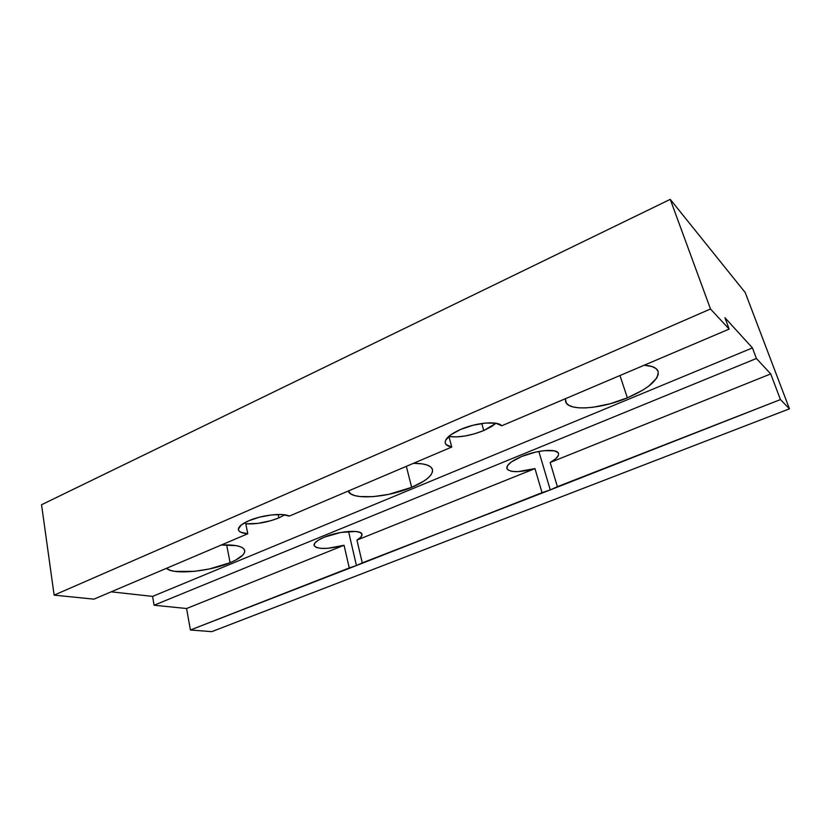 <?xml version="1.0" encoding="UTF-8"?>
<svg xmlns="http://www.w3.org/2000/svg" width="831" height="831" viewBox="0 0 831 831"><rect width="100%" height="100%" fill="white"/><g stroke="black" fill="none" stroke-linecap="round" stroke-linejoin="round"><path stroke-width="1.25" d="M460.478 429.502C476.173 422.512 497.956 420.652 501.716 425.794L729.151 329.097L724.933 317.712L729.151 329.097L501.716 425.794L495.899 423.228L485.647 423.031L472.974 425.264L460.478 429.502L450.734 434.842L445.634 440.201L445.146 442.549L446.06 444.533L451.763 447.036L448.906 436.462L451.763 447.036L289.323 516.093L451.763 447.036C448.054 446.361 445.883 445.063 445.26 443.152C444.595 438.976 449.675 434.426 460.478 429.502M483.746 430.541L481.762 423.488L483.746 430.541L474.626 433.782L465.1 435.995L456.198 436.929L448.906 436.462C458.899 437.781 470.512 435.808 483.746 430.541L496.024 423.249L491.474 426.604L483.746 430.541M558.577 453.882L557.996 452.604L554.485 450.859L544.263 450.641L535.393 452.147L521.785 456.437C537.283 449.893 557.549 448.356 558.484 453.477C559.045 456.042 556.271 459.044 550.164 462.483L557.404 486.675L550.267 489.906L538.841 451.43L550.267 489.906L780.444 399.576L770.721 373.908L550.164 462.483L557.404 486.675L780.444 399.576L770.721 373.908L756.418 358.493L752.439 347.909L724.933 317.712L752.439 347.909L756.418 358.493L770.721 373.908L550.164 462.483L555.627 458.816L558.37 455.378M324.505 537.096C338.955 530.947 361.537 529.347 361.984 534.271C362.326 535.964 360.644 537.906 356.935 540.088L362.264 562.878L356.447 565.558L348.542 531.456L356.447 565.558L542.051 492.669L534.967 468.591L356.935 540.088L362.264 562.878L550.267 489.906L542.051 492.669L534.967 468.591L356.935 540.088L360.851 537.158L362.036 534.53L360.301 532.546L355.793 531.456L340.866 532.453L324.505 537.096L318.418 540.108L314.814 543.079L314.097 545.635L316.31 547.484L321.109 548.398L327.892 548.304L344.055 545.261L186.58 608.51L190.403 629.991L211.791 631.643L190.403 629.991L349.259 567.957L344.055 545.261L186.58 608.51L154.078 605.228L186.58 608.51L190.403 629.991L356.447 565.558L349.259 567.957L344.055 545.261C327.497 549.426 317.504 549.499 314.056 545.489C313.713 542.996 317.203 540.202 324.505 537.096M248.708 520.777C261.588 515.033 283.049 512.623 289.323 516.093L282.156 514.555L271.54 514.929L259.573 517.142L248.708 520.777L241.156 525.078L238.372 529.16L238.944 530.864L240.782 532.235L247.783 533.751L93.945 599.151L54.129 595.131L710.495 308.987L729.151 329.097L710.495 308.987L670.253 199.357L745.21 292.543L789.45 408.81L780.444 399.576L789.45 408.81L211.791 631.643L789.45 408.81L745.21 292.543L670.253 199.357L710.495 308.987L54.129 595.131L93.945 599.151L247.783 533.751L245.789 523.842L247.783 533.751C242.216 533.315 239.099 532.017 238.435 529.835C238.03 527.041 241.457 524.029 248.708 520.777M278.884 517.89L278.156 514.472L278.884 517.89L270.979 520.673L257.755 523.405L245.789 523.842C256.623 524.319 267.655 522.335 278.884 517.89L284.784 514.836L278.884 517.89M627.353 397.841L619.978 375.519L627.353 397.841C600.668 409.216 568.207 411.522 565.62 401.664L565.475 398.683L566.254 402.983L568.871 405.32L573.047 406.941L578.625 407.824L585.377 407.917L593.043 407.252L610.068 403.773L627.353 397.841C648.731 388.482 658.973 379.632 658.079 371.301L658.079 371.301C656.729 367.79 652.106 365.765 644.212 365.214L652.21 366.596L656.012 368.559L658.038 371.208L658.256 374.438L656.677 378.115L648.647 386.186L642.54 390.279L627.353 397.841M230.104 562.701L226.655 544.876L230.104 562.701C209.474 571.624 173.077 575.073 166.429 568.342L170.604 570.44L175.154 571.406L194.392 571.344L209.433 568.955L230.104 562.701C240.284 558.37 245.155 554.287 244.719 550.454L244.719 550.454C243.244 546.31 235.443 544.492 221.316 545.001L236.233 545.645L240.481 546.777L243.327 548.367L244.678 550.319L244.522 552.573L242.87 555.035L235.516 560.198L230.104 562.701M411.677 487.35L406.328 466.347L411.677 487.35C387.163 497.904 350.869 500.335 348.262 491.038L351.066 494.061L354.837 495.608L359.906 496.564L373.077 496.658L388.628 494.383L411.677 487.35C426.22 481.087 433.159 475.124 432.473 469.484L432.473 469.484C431.05 465.433 424.714 463.376 413.464 463.314L422.366 463.885L427.217 465.069L430.583 466.845L432.359 469.131L432.504 471.811L431.06 474.802L428.09 477.96L423.748 481.18L411.677 487.35M111.177 591.828L152.592 596.398L154.078 605.228L756.418 358.493L154.078 605.228L152.592 596.398L752.439 347.909L152.592 596.398L111.177 591.828M41.55 504.739L54.129 595.131L41.55 504.739L670.253 199.357L41.55 504.739M507.751 469.816L511.667 471.343L518.056 471.634L534.967 468.591C519.292 472.683 509.922 472.662 506.858 468.539C506.359 464.976 511.345 460.945 521.785 456.437L511.314 461.984L507.544 465.599L506.889 468.632"/></g></svg>
